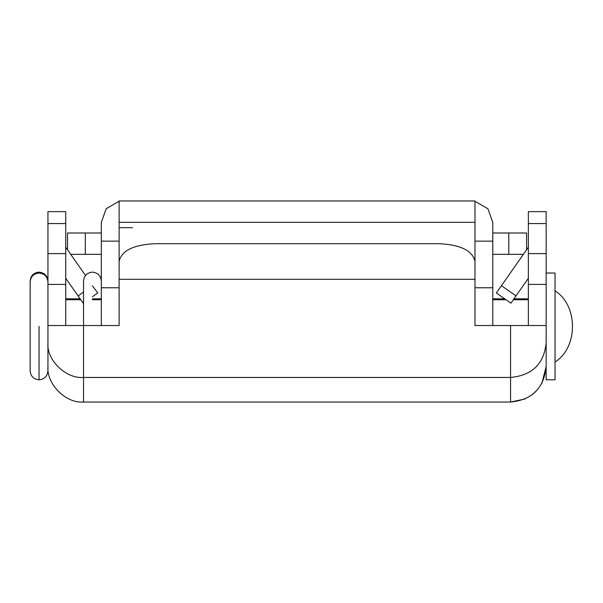 <?xml version="1.0" encoding="UTF-8"?>
<svg xmlns="http://www.w3.org/2000/svg" width="603" height="603" viewBox="0 0 603 603"><rect width="100%" height="100%" fill="white"/><g stroke="black" fill="none" stroke-linecap="round" stroke-linejoin="round"><path stroke-width="0.9" d="M47.946 281.036C47.388 275.684 44.418 272.714 39.044 272.141L39.044 272.141C33.685 272.714 30.715 275.677 30.15 281.043C30.7 275.654 33.662 272.692 39.044 272.141M92.425 285.845L97.761 292.968L92.425 296.706M83.531 302.94L83.191 303.173L78.088 295.892L83.531 292.078M78.088 295.892L65.735 278.254M65.735 247.23L85.498 275.458M47.946 353.102L47.946 211.645L65.735 211.645L65.735 325.522M524.942 399.005L510.575 402.035L83.531 402.035C65.923 403.626 46.356 384.051 47.946 366.443L47.946 325.522L83.531 325.522L83.531 281.043C84.096 275.677 87.058 272.714 92.425 272.141L92.425 272.141C87.043 272.692 84.081 275.654 83.531 281.036M546.16 353.102L546.16 211.645L528.364 211.645L528.364 325.522M546.16 366.443C544.049 388.061 532.185 399.925 510.575 402.035L510.575 325.522L546.16 325.522L546.16 366.443L541.871 383.387M496.337 292.968L501.44 285.686L516.017 295.892L510.914 303.173L496.337 292.968M516.017 295.892L528.364 278.254M528.364 247.23L501.44 285.686M474.983 279.295L474.983 261.498C472.722 250.765 460.858 244.841 439.399 243.702L154.707 243.702C133.24 244.841 121.384 250.765 119.115 261.498L119.115 279.295L474.983 279.295L474.983 325.522L510.575 325.522M537.416 389.809L532.072 394.807M546.16 342.836C544.049 363.865 532.185 375.405 510.575 377.455L83.531 377.455L83.531 325.522L119.115 325.522L119.115 279.295M119.115 261.868L119.115 200.965L474.983 200.965L474.983 261.868M119.115 227.655L132.6 227.655M546.16 325.522L546.16 379.792L555.054 379.792L555.054 273.031L546.16 273.031M39.044 326.411L39.044 379.792C33.655 379.242 30.693 376.272 30.15 370.898L30.15 281.94C30.708 276.589 33.67 273.619 39.044 273.046L39.044 273.031C33.655 273.581 30.693 276.551 30.15 281.925M39.044 379.792C44.434 379.242 47.396 376.28 47.946 370.898L47.946 366.443M492.779 232.992L526.585 232.992L526.585 249.77M523.381 254.345L508.796 254.345L508.796 232.992M492.779 254.345L508.796 254.345M67.513 249.77L67.513 232.992L85.309 232.992L85.309 254.345L70.717 254.345M101.327 254.345L85.309 254.345M101.327 232.992L85.309 232.992M101.327 281.036C100.769 275.684 97.799 272.714 92.425 272.141M101.327 325.522L101.327 222.319L106.211 208.721L119.115 201.266L106.211 208.721L101.327 222.319M492.779 222.319L487.887 208.721L474.983 201.266L487.887 208.721L492.779 222.319L492.779 241.132L474.983 241.132M492.779 325.522L492.779 241.132M101.327 241.132L119.115 241.132M47.946 342.836C46.356 359.961 65.923 379.001 83.531 377.455L83.531 402.035M546.16 223.562L528.364 223.562M546.16 253.607L528.364 253.607M546.16 284.428L528.364 284.428M47.946 223.562L65.735 223.562M47.946 253.607L65.735 253.607M47.946 284.428L65.735 284.428M119.115 222.319L474.983 222.319M47.946 281.933C47.381 276.566 44.411 273.604 39.044 273.038C44.434 273.581 47.396 276.543 47.946 281.925M492.779 287.774L474.983 287.774M101.327 287.774L119.115 287.774M101.327 298.832L92.425 298.832M80.146 298.832L65.735 298.832M528.364 298.832L513.96 298.832M504.703 298.832L492.779 298.832M555.054 361.996C578.285 347.381 578.285 305.442 555.054 290.827M65.735 299.721L80.772 299.721M92.425 299.721L101.327 299.721M492.779 299.721L505.977 299.721M513.334 299.721L528.364 299.721"/></g></svg>
